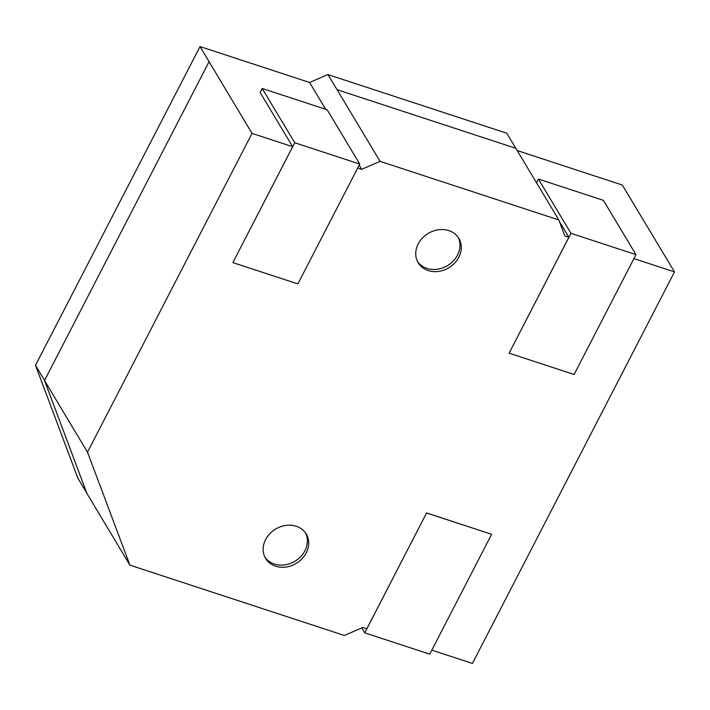 <?xml version="1.0" encoding="UTF-8"?>
<svg xmlns="http://www.w3.org/2000/svg" width="710" height="710" viewBox="0 0 710 710"><rect width="100%" height="100%" fill="white"/><g stroke="black" fill="none" stroke-linecap="round" stroke-linejoin="round"><path stroke-width="1.06" d="M264.999 557.314A23.687 20.022 149 0 0 274.308 564.042A23.687 20.022 149 0 0 300.206 557.128A23.687 20.022 149 0 0 305.548 532.988M275.613 566.207A23.687 20.022 -31 0 1 265.611 558.424A23.687 20.022 -31 0 1 275.622 529.065A23.687 20.022 -31 0 1 306.241 534.044A23.687 20.022 -31 0 1 302.025 558.77A23.687 20.022 -31 0 1 275.613 566.207M417.595 261.662A23.687 20.022 149 0 0 447.513 265.584A23.687 20.022 149 0 0 458.145 237.335M448.827 230.608A23.687 20.022 -31 0 1 458.837 238.4A23.687 20.022 -31 0 1 448.818 267.759A23.687 20.022 -31 0 1 418.199 262.771A23.687 20.022 -31 0 1 422.414 238.054A23.687 20.022 -31 0 1 448.827 230.608M359.73 164.063L297.872 283.92L232.871 262.602L294.739 142.745L359.73 164.063L327.177 109.784L262.176 88.466L260.117 92.46L292.653 146.704L252.032 133.382L87.499 452.155L44.517 380.507L86.948 493.503L129.921 565.151L87.499 452.155M232.871 262.602L292.653 146.704M294.739 142.745L262.176 88.466M129.921 565.151L344.359 635.468L362.73 627.48L366.795 628.811L426.595 512.948L491.622 534.302L429.754 654.159L364.762 632.85L361.789 627.889M431.831 650.138L472.416 663.442L674.5 271.903L633.923 258.6M509.105 353.181L574.106 374.489L635.965 254.633L570.973 233.324L509.105 353.181L568.879 237.273L564.823 235.942L558.823 219.958L380.081 161.356L361.709 169.344L357.689 168.021M364.762 632.85L426.595 512.948M426.621 512.993L491.622 534.302M635.965 254.633L603.402 200.353L538.411 179.044L536.494 182.754M570.973 233.324L538.411 179.044M568.879 237.273L559.356 221.405M517.191 150.555L622.324 185.035L674.5 271.903M252.032 133.382L200.016 46.558L35.5 365.295L77.905 478.238L86.753 492.988M200.016 46.558L309.613 82.493L325.686 109.296M515.815 148.301L506.762 133.223L327.86 74.559L309.613 82.493M209.051 61.734L44.517 380.507M558.823 219.958L515.842 148.31L337.099 89.709L380.081 161.356M359.18 165.128L361.709 169.344M337.099 89.709L327.86 74.559M44.561 380.409L35.5 365.295"/></g></svg>
